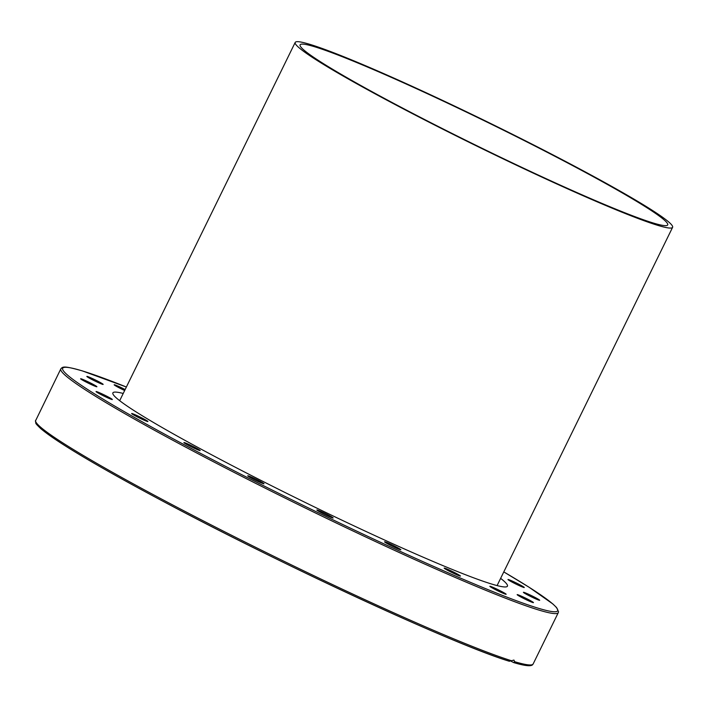 <?xml version="1.0" encoding="UTF-8"?>
<svg xmlns="http://www.w3.org/2000/svg" width="708" height="708" viewBox="0 0 708 708"><rect width="100%" height="100%" fill="white"/><g stroke="black" fill="none" stroke-linecap="round" stroke-linejoin="round"><path stroke-width="1.06" d="M500.627 578.356A219.684 13.797 -153.9 0 1 507.432 586.171A219.684 13.797 -153.9 0 1 491.618 584.029A219.684 13.797 -153.9 0 1 267.562 483.75A219.684 13.797 -153.9 0 1 112.873 392.878A219.684 13.797 -153.9 0 1 123.219 393.462M36.161 422.481A275.624 17.311 26.1 0 0 230.542 536.186A275.624 17.311 26.1 0 0 509.256 661.219L513.981 660.121M513.796 660.042L514.769 661.741L513.574 662.538L510.902 661.148M124.661 390.515A9.071 0.566 -153.9 0 1 119.103 387.78A9.071 0.566 -153.9 0 1 114.165 384.771A9.071 0.566 -153.9 0 1 125.139 389.55M94.27 380.692A9.071 0.566 -153.9 0 1 86.854 376.426A9.071 0.566 -153.9 0 1 95.739 380.143A9.071 0.566 -153.9 0 1 103.147 384.409A9.071 0.566 -153.9 0 1 94.27 380.692M90.571 384.249A9.071 0.566 -153.9 0 1 80.615 378.762A9.071 0.566 -153.9 0 1 86.942 381.249A9.071 0.566 -153.9 0 1 96.899 386.736A9.071 0.566 -153.9 0 1 90.571 384.249M108.359 398.117A9.071 0.566 -153.9 0 1 100.049 394.064A9.071 0.566 -153.9 0 1 96.04 391.542A9.071 0.566 -153.9 0 1 100.005 392.958A9.071 0.566 -153.9 0 1 108.315 397.002A9.071 0.566 -153.9 0 1 112.324 399.524A9.071 0.566 -153.9 0 1 108.359 398.117M145.901 420.924A9.071 0.566 -153.9 0 1 136.786 416.658A9.071 0.566 -153.9 0 1 131.626 413.534A9.071 0.566 -153.9 0 1 133.635 414.109A9.071 0.566 -153.9 0 1 142.751 418.384A9.071 0.566 -153.9 0 1 147.919 421.508A9.071 0.566 -153.9 0 1 145.901 420.924M199.523 450.456A9.071 0.566 -153.9 0 1 190.275 446.314A9.071 0.566 -153.9 0 1 183.894 442.562A9.071 0.566 -153.9 0 1 184.54 442.65A9.071 0.566 -153.9 0 1 193.797 446.792A9.071 0.566 -153.9 0 1 200.178 450.545A9.071 0.566 -153.9 0 1 199.523 450.456M263.978 483.812A9.071 0.566 -153.9 0 1 255.376 480.183A9.071 0.566 -153.9 0 1 247.72 475.803A9.071 0.566 -153.9 0 1 247.747 475.785A9.071 0.566 -153.9 0 1 256.358 479.405A9.071 0.566 -153.9 0 1 264.004 483.785A9.071 0.566 -153.9 0 1 263.978 483.812M332.955 517.716A9.071 0.566 -153.9 0 1 333.149 517.982A9.071 0.566 -153.9 0 1 325.795 514.999A9.071 0.566 -153.9 0 1 317.06 510.256A9.071 0.566 -153.9 0 1 316.857 509.999A9.071 0.566 -153.9 0 1 324.22 512.973A9.071 0.566 -153.9 0 1 332.955 517.716M399.693 548.868A9.071 0.566 -153.9 0 1 400.843 549.78A9.071 0.566 -153.9 0 1 394.737 547.399A9.071 0.566 -153.9 0 1 385.701 542.7A9.071 0.566 -153.9 0 1 384.55 541.797A9.071 0.566 -153.9 0 1 390.648 544.178A9.071 0.566 -153.9 0 1 399.693 548.868M457.669 574.215A9.071 0.566 -153.9 0 1 460.448 576.064A9.071 0.566 -153.9 0 1 455.554 574.241A9.071 0.566 -153.9 0 1 446.943 569.94A9.071 0.566 -153.9 0 1 444.155 568.09A9.071 0.566 -153.9 0 1 449.049 569.913A9.071 0.566 -153.9 0 1 457.669 574.215M501.202 591.269A9.071 0.566 -153.9 0 1 506.14 594.278A9.071 0.566 -153.9 0 1 494.795 589.304A9.071 0.566 -153.9 0 1 489.856 586.295A9.071 0.566 -153.9 0 1 501.202 591.269M526.035 598.357A9.071 0.566 -153.9 0 1 533.451 602.623A9.071 0.566 -153.9 0 1 524.566 598.906A9.071 0.566 -153.9 0 1 517.159 594.64A9.071 0.566 -153.9 0 1 526.035 598.357M529.743 594.8A9.071 0.566 -153.9 0 1 539.691 600.287A9.071 0.566 -153.9 0 1 533.363 597.8A9.071 0.566 -153.9 0 1 523.407 592.313A9.071 0.566 -153.9 0 1 529.743 594.8M511.946 580.932A9.071 0.566 -153.9 0 1 520.256 584.985A9.071 0.566 -153.9 0 1 524.265 587.507A9.071 0.566 -153.9 0 1 520.3 586.1A9.071 0.566 -153.9 0 1 511.99 582.047A9.071 0.566 -153.9 0 1 507.981 579.525A9.071 0.566 -153.9 0 1 511.946 580.932M514.769 661.741A276.996 17.39 -153.9 0 0 533.142 663.971C532.496 663.865 534.248 668.733 513.778 662.617L513.574 662.538M509.256 661.219L509.45 661.299C454.368 644.678 278.147 563.081 157.831 498.512C95.775 465.306 56.773 442.031 40.825 428.685C33.78 421.88 36.524 424.039 35.4 421.127L60.808 368.886A276.996 17.39 26.1 0 0 255.854 483.467A276.996 17.39 26.1 0 0 538.363 609.907A276.996 17.39 26.1 0 0 558.302 612.606L533.142 663.971M558.152 157.574A210.134 13.195 -153.9 0 1 672.6 227.321A210.134 13.195 -153.9 0 1 657.475 225.268A210.134 13.195 -153.9 0 1 409.64 112.174A210.134 13.195 -153.9 0 1 295.192 42.427A210.134 13.195 -153.9 0 1 558.152 157.574M411.569 112.767A204.674 12.85 26.1 0 0 667.697 224.914A204.674 12.85 26.1 0 0 556.222 156.981A204.674 12.85 26.1 0 0 300.095 44.825A204.674 12.85 26.1 0 0 411.569 112.767M503.786 571.914A275.624 17.311 -153.9 0 1 537.832 608.092A275.624 17.311 -153.9 0 1 212.745 459.749A275.624 17.311 -153.9 0 1 82.473 370.957A275.624 17.311 -153.9 0 1 126.378 387.019L82.278 370.868C64.304 365.868 62.87 366.399 60.808 368.886M511.565 660.768A276.996 17.39 -153.9 0 1 228.702 533.832A276.996 17.39 -153.9 0 1 35.648 420.251M503.786 571.905L528.973 587.171L552.913 603.995L556.55 607.526L558.541 611.747L558.302 612.606M497.087 585.587L672.6 227.321M119.679 400.693L295.192 42.427"/></g></svg>
